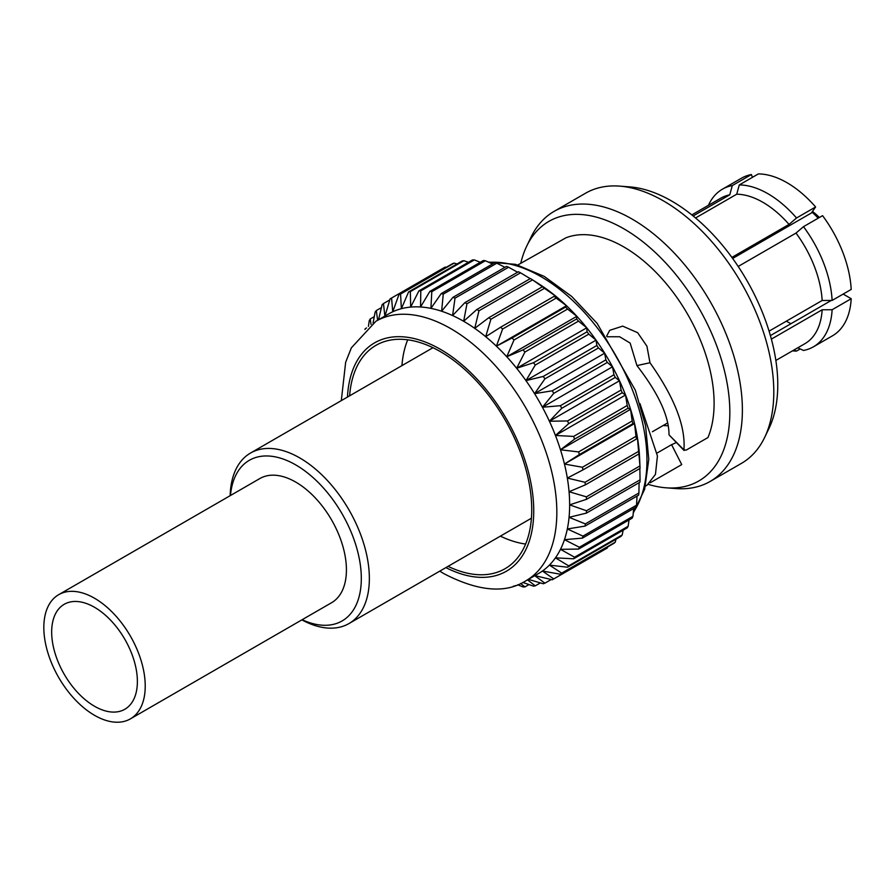 <?xml version="1.0" encoding="UTF-8"?>
<svg xmlns="http://www.w3.org/2000/svg" width="896" height="896" viewBox="0 0 896 896"><rect width="100%" height="100%" fill="white"/><g stroke="black" fill="none" stroke-linecap="round" stroke-linejoin="round"><path stroke-width="1.34" d="M302.154 619.707A92.758 53.558 -120 0 0 361.234 574.728A92.758 53.558 -120 0 0 295.725 464.89A92.758 53.558 -120 0 0 230.451 495.51M230.16 495.678A98.448 56.84 60 0 1 250.522 453.04A98.448 56.84 60 0 1 299.746 457.923A98.448 56.84 60 0 1 364.056 544.667A98.448 56.84 60 0 1 348.97 623.56A98.448 56.84 60 0 1 301.862 619.875M668.158 425.712A91 52.539 60 0 1 663.186 425.499M407.714 339.819A128.99 74.469 -120 0 0 401.934 365.624M448.067 566.35A128.99 74.469 -120 0 0 505.008 568.736A128.99 74.469 -120 0 0 524.787 465.371A128.99 74.469 -120 0 0 440.518 351.702A128.99 74.469 -120 0 0 376.018 345.318A128.99 74.469 -120 0 0 349.619 395.83M811.989 212.117A51.475 29.714 60 0 1 818.171 218.198M812.459 211.456A44.363 25.614 60 0 1 819.358 217.504M791 323.691A79.05 45.64 60 0 1 786.979 321.541A79.05 45.64 60 0 1 786.341 321.171M695.565 217.963L736.725 194.208L739.278 184.934A91 52.539 60 0 1 767.906 193.704A91 52.539 60 0 1 796.533 217.997L789.04 224.403L731.886 257.398M739.278 184.934L758.352 173.925A91 52.539 60 0 1 786.979 182.694A91 52.539 60 0 1 815.606 206.976L811.373 213.002L732.659 258.451M736.725 194.208A84.034 48.518 60 0 1 762.877 202.294A84.034 48.518 60 0 1 789.04 224.403M520.744 263.334A149.89 86.531 60 0 1 526.635 246.299L530.97 237.283A155.949 90.037 60 0 1 554.142 211.355L585.547 193.222A155.949 90.037 60 0 1 619.595 186.122L629.563 186.872A149.89 86.531 60 0 1 671.787 201.118A149.89 86.531 60 0 1 769.003 428.378L764.669 437.394A155.949 90.037 60 0 1 741.496 463.333L710.091 481.466A155.949 90.037 60 0 1 676.043 488.566L666.075 487.805A149.89 86.531 60 0 1 648.301 484.378M619.595 186.122A155.949 90.037 60 0 1 663.522 200.939A155.949 90.037 60 0 1 764.669 437.394M554.142 211.355A155.949 90.037 60 0 1 632.117 219.072A155.949 90.037 60 0 1 733.992 356.496A155.949 90.037 60 0 1 710.091 481.466M526.635 246.299A149.89 86.531 60 0 1 623.851 228.805A149.89 86.531 60 0 1 727.619 386.187A149.89 86.531 60 0 1 666.075 487.805M650.306 482.72L681.733 464.576L671.574 444.674A105.246 60.76 60 0 0 676.189 442.49M639.968 403.614L657.429 455.941L655.446 474.398L647.08 485.162L645.501 486.069M519.445 264.074L565.97 237.787A127.646 73.696 60 0 1 623.851 246.96A127.646 73.696 60 0 1 707.963 437.539L686.157 450.128L683.917 449.837L684.096 450.498L669.01 434.862L683.917 449.837C685.742 426.418 674.43 397.387 649.981 362.734L646.923 346.192L637.672 332.707L622.698 326.122L609.683 330.333L606.659 336.123M341.309 400.624L345.666 362.23L351.366 347.827L375.906 321.261L388.718 313.858A149.89 86.531 60 0 1 392.739 311.774A149.89 86.531 60 0 1 401.363 308.694A149.89 86.531 60 0 1 410.67 307.082A149.89 86.531 60 0 1 420.549 306.981A149.89 86.531 60 0 1 430.909 308.37A149.89 86.531 60 0 1 441.627 311.237A149.89 86.531 60 0 1 452.581 315.56A149.89 86.531 60 0 1 463.658 321.283L476.885 309.456L530.443 278.533A162.187 93.632 60 0 1 531.619 279.283L539.426 284.267A149.89 86.531 60 0 1 544.835 287.885A149.89 86.531 60 0 1 555.789 296.218A149.89 86.531 60 0 1 566.507 305.715A149.89 86.531 60 0 1 576.856 316.288A149.89 86.531 60 0 1 586.746 327.802A149.89 86.531 60 0 1 596.053 340.155A149.89 86.531 60 0 1 604.666 353.192A149.89 86.531 60 0 1 612.517 366.778A149.89 86.531 60 0 1 619.494 380.766A149.89 86.531 60 0 1 625.542 395.002A149.89 86.531 60 0 1 630.571 409.315A149.89 86.531 60 0 1 634.547 423.573A149.89 86.531 60 0 1 637.426 437.606A149.89 86.531 60 0 1 639.162 451.259A149.89 86.531 60 0 1 639.587 457.755L640.002 466.995A162.187 93.632 60 0 1 640.058 468.395L586.499 499.318L569.643 504.851A149.89 86.531 60 0 1 569.061 517.317A149.89 86.531 60 0 1 567.325 528.965A149.89 86.531 60 0 1 564.458 539.672A149.89 86.531 60 0 1 560.482 549.338A149.89 86.531 60 0 1 555.442 557.85A149.89 86.531 60 0 1 549.405 565.107A149.89 86.531 60 0 1 542.427 571.032A149.89 86.531 60 0 1 538.597 573.474L525.795 580.866C505.568 593.746 478.419 591.427 444.349 573.91L439.757 571.144M378.504 319.76L382.144 304.662A162.187 93.632 60 0 1 383.466 303.554L384.899 316.299L390.096 298.872A162.187 93.632 60 0 1 390.835 298.435A162.187 93.632 60 0 1 391.574 298.021L392.739 311.774L398.944 294.605A162.187 93.632 60 0 1 400.568 294.034L401.363 308.694L408.598 291.928A162.187 93.632 60 0 1 410.346 291.626L410.67 307.082L418.936 290.864A162.187 93.632 60 0 1 420.795 290.842L420.549 306.981L429.856 291.413A162.187 93.632 60 0 1 431.805 291.67L430.909 308.37L441.235 293.586A162.187 93.632 60 0 1 443.251 294.123L441.627 311.237L452.95 297.338A162.187 93.632 60 0 1 455.022 298.155L452.581 315.56L464.878 302.658A162.187 93.632 60 0 1 466.973 303.733L463.658 321.283A149.89 86.531 60 0 1 474.734 328.35A149.89 86.531 60 0 1 485.699 336.683A149.89 86.531 60 0 1 496.406 346.181A149.89 86.531 60 0 1 506.766 356.754A149.89 86.531 60 0 1 516.656 368.278A149.89 86.531 60 0 1 525.952 380.621A149.89 86.531 60 0 1 534.576 393.658A149.89 86.531 60 0 1 542.427 407.243A149.89 86.531 60 0 1 549.405 421.232A149.89 86.531 60 0 1 555.442 435.467A149.89 86.531 60 0 1 560.482 449.792A149.89 86.531 60 0 1 564.458 464.038A149.89 86.531 60 0 1 567.325 478.072A149.89 86.531 60 0 1 569.061 491.725A149.89 86.531 60 0 1 569.643 504.851L586.499 510.765A162.187 93.632 60 0 1 586.387 513.117L569.061 517.317L585.357 523.902A162.187 93.632 60 0 1 585.032 526.098L567.325 528.965L582.96 536.11A162.187 93.632 60 0 1 582.422 538.126L564.458 539.672L579.365 547.243A162.187 93.632 60 0 1 578.614 549.069L560.482 549.338L574.582 557.2A162.187 93.632 60 0 1 573.63 558.802L555.442 557.85L568.669 565.858A162.187 93.632 60 0 1 567.538 567.224L549.405 565.107L561.702 573.115A162.187 93.632 60 0 1 560.392 574.235L542.427 571.032L553.75 578.917A162.187 93.632 60 0 1 553.022 579.342A162.187 93.632 60 0 1 552.272 579.768L534.576 575.557L544.902 583.173A162.187 93.632 60 0 1 543.278 583.755L528.382 579.365M771.378 339.114L822.158 309.781A84.034 48.518 60 0 1 804.899 343.683L775.869 360.45M738.192 266.459L796.006 233.072A84.034 48.518 60 0 1 822.158 300.496L769.082 331.139M691.835 214.894L720.866 198.139A84.034 48.518 60 0 1 729.758 194.824L693.146 215.958M527.52 579.869L535.259 585.85A162.187 93.632 60 0 1 533.512 586.152L522.861 582.445M520.643 583.509L524.922 586.925A162.187 93.632 60 0 1 523.062 586.947L517.619 584.763M513.699 586.13L514.002 586.376A162.187 93.632 60 0 1 513.206 586.275M364.93 329.448A162.187 93.632 60 0 1 365.243 328.72L365.299 329.101M368.446 326.379L369.275 320.589A162.187 93.632 60 0 1 370.227 318.987L371.045 324.397M373.072 322.997L375.178 311.931A162.187 93.632 60 0 1 376.32 310.565L377.63 320.264M476.885 309.456A162.187 93.632 60 0 1 478.968 310.789L474.734 328.35L488.835 317.677A162.187 93.632 60 0 1 490.896 319.245L485.699 336.683L500.595 327.23A162.187 93.632 60 0 1 502.611 329.022L496.406 346.181L512.042 338.005A162.187 93.632 60 0 1 514.002 339.987L506.766 356.754L523.062 349.877A162.187 93.632 60 0 1 524.922 352.05L516.656 368.278L533.512 362.734A162.187 93.632 60 0 1 535.259 365.064L525.952 380.621L543.278 376.421A162.187 93.632 60 0 1 544.902 378.874L534.576 393.658L552.272 390.802A162.187 93.632 60 0 1 553.75 393.355L542.427 407.243L560.392 405.698A162.187 93.632 60 0 1 561.702 408.33L549.405 421.232L567.538 420.963A162.187 93.632 60 0 1 568.669 423.64L555.442 435.467L573.63 436.419A162.187 93.632 60 0 1 574.582 439.118L560.482 449.792L578.614 451.909A162.187 93.632 60 0 1 579.365 454.586L564.458 464.038L582.422 467.253A162.187 93.632 60 0 1 582.96 469.896L567.325 478.072L585.032 482.283A162.187 93.632 60 0 1 585.357 484.859L569.061 491.725L586.387 496.843A162.187 93.632 60 0 1 586.499 499.318M586.499 510.765L640.058 479.842A162.187 93.632 60 0 1 639.957 482.194L586.387 513.117M585.357 523.902L638.915 492.979A162.187 93.632 60 0 1 638.59 495.174L585.032 526.098M586.387 496.843L639.957 465.92A162.187 93.632 60 0 1 640.002 466.995M582.96 536.11L636.53 505.187A162.187 93.632 60 0 1 635.981 507.203L582.422 538.126M579.365 547.243L632.923 516.32A162.187 93.632 60 0 1 632.173 518.146L578.614 549.069M574.582 557.2L628.141 526.277A162.187 93.632 60 0 1 627.189 527.878L573.63 558.802M568.669 565.858L622.227 534.934A162.187 93.632 60 0 1 621.096 536.301L567.538 567.224M561.702 573.115L615.261 542.192A162.187 93.632 60 0 1 613.95 543.312L560.392 574.235M553.75 578.917L607.309 547.994A162.187 93.632 60 0 1 606.581 548.419L553.022 579.342M544.902 583.173L551.23 579.522M535.259 585.85L540.366 582.904M524.922 586.925L528.976 584.584M514.002 586.376L515.357 585.592M366.598 327.936L365.243 328.72M374.282 316.646L370.227 318.987M381.427 307.619L376.32 310.565M389.794 299.902L383.466 303.554M390.835 298.435L444.394 267.512A162.187 93.632 60 0 1 445.133 267.098L391.574 298.021M398.944 294.605L452.514 263.682A162.187 93.632 60 0 1 454.126 263.11L400.568 294.034M408.598 291.928L462.157 261.005A162.187 93.632 60 0 1 463.904 260.702L410.346 291.626M418.936 290.864L472.494 259.941A162.187 93.632 60 0 1 474.354 259.918L420.795 290.842M429.856 291.413L483.414 260.49A162.187 93.632 60 0 1 485.363 260.747L431.805 291.67M441.235 293.586L494.794 262.662A162.187 93.632 60 0 1 496.821 263.2L443.251 294.123M452.95 297.338L506.52 266.414A162.187 93.632 60 0 1 508.581 267.232L455.022 298.155M464.878 302.658L518.448 271.734A162.187 93.632 60 0 1 520.531 272.81L466.973 303.733M531.619 279.283A162.187 93.632 60 0 1 532.538 279.866L478.968 310.789M488.835 317.677L542.394 286.754A162.187 93.632 60 0 1 544.454 288.322L490.896 319.245M500.595 327.23L554.165 296.307A162.187 93.632 60 0 1 556.181 298.099L502.611 329.022M512.042 338.005L565.611 307.082A162.187 93.632 60 0 1 567.56 309.064L514.002 339.987M523.062 349.877L576.621 318.954A162.187 93.632 60 0 1 578.48 321.126L524.922 352.05M533.512 362.734L587.07 331.811A162.187 93.632 60 0 1 588.818 334.141L535.259 365.064M543.278 376.421L596.848 345.498A162.187 93.632 60 0 1 598.472 347.95L544.902 378.874M552.272 390.802L605.842 359.878A162.187 93.632 60 0 1 607.309 362.432L553.75 393.355M560.392 405.698L613.95 374.774A162.187 93.632 60 0 1 615.261 377.406L561.702 408.33M567.538 420.963L621.096 390.04A162.187 93.632 60 0 1 622.227 392.717L568.669 423.64M573.63 436.419L627.189 405.496A162.187 93.632 60 0 1 628.141 408.195L574.582 439.118M578.614 451.909L632.173 420.986A162.187 93.632 60 0 1 632.923 423.662L579.365 454.586M582.422 467.253L635.981 436.33A162.187 93.632 60 0 1 636.53 438.973L582.96 469.896M585.032 482.283L638.59 451.36A162.187 93.632 60 0 1 638.915 453.936L585.357 484.859M640.058 479.842L639.845 468.518M638.915 492.979L639.094 482.686M636.53 505.187L637.045 496.07M632.923 516.32L633.685 508.525M628.141 526.277L629.048 519.949M622.227 534.934L623.134 530.219M615.261 542.192L615.989 539.246M607.309 547.994L607.622 546.963M446.186 267.333L445.133 267.098M457.05 263.95L454.126 263.11M468.44 262.282L463.904 260.702M480.29 262.293L474.354 259.918M492.498 263.984L485.363 260.747M504.963 267.31L496.821 263.2M517.586 272.227L508.581 267.232M530.23 278.656L520.531 272.81M542.394 286.754L532.538 279.866M554.165 296.307L555.789 296.218L544.454 288.322M565.611 307.082L566.507 305.715L556.181 298.099M576.621 318.954L576.856 316.288L567.56 309.064M587.07 331.811L586.746 327.802L578.48 321.126M596.848 345.498L596.053 340.155L588.818 334.141M605.842 359.878L604.666 353.192L598.472 347.95M613.95 374.774L612.517 366.778L607.309 362.432M621.096 390.04L619.494 380.766L615.261 377.406M627.189 405.496L625.542 395.002L622.227 392.717M632.173 420.986L630.571 409.315L628.141 408.195M635.981 436.33L634.547 423.573L632.923 423.662M638.59 451.36L637.426 437.606L636.53 438.973M639.957 465.92L638.915 453.936M564.458 464.038L634.547 423.573M560.482 449.792L630.571 409.315M555.442 435.467L625.542 395.002M549.405 421.232L619.494 380.766M542.427 407.243L612.517 366.778M534.576 393.658L604.666 353.192M525.952 380.621L596.053 340.155M516.656 368.278L586.746 327.802M506.766 356.754L576.856 316.288M496.406 346.181L566.507 305.715M669.01 434.862C669.066 416.349 658.381 393.254 636.933 365.59L649.981 362.734M636.933 365.59L630.157 343.09L619.629 336.75L607.096 336.762M657.171 452.984L671.574 444.674M794.069 349.944L796.533 351.075A91 52.539 60 0 1 792.467 350.862M796.533 351.075L800.229 348.947M708.434 205.318A91 52.539 60 0 1 722.411 189.202L741.485 178.192A91 52.539 60 0 1 751.386 174.552L752.461 177.33M722.411 189.202A91 52.539 60 0 1 732.312 185.562L729.758 194.824M751.386 174.552L732.312 185.562M815.606 206.976L796.533 217.997M796.006 233.072L803.499 226.666A91 52.539 60 0 1 832.126 300.44L822.158 300.496M803.499 226.666L822.573 215.656A91 52.539 60 0 1 851.2 289.43L832.126 300.44M822.158 309.781L832.126 309.736L851.2 298.726L843.147 294.078M851.2 298.726A91 52.539 60 0 1 832.474 335.81L813.411 346.819A91 52.539 60 0 1 803.499 350.459L797.754 347.805M832.126 309.736A91 52.539 60 0 1 813.411 346.819M770.403 335.586L831.275 300.44M500.382 536.144A128.99 74.469 -120 0 0 525.627 544.04M94.528 706.261A60.603 34.989 60 0 1 54.936 652.859A60.603 34.989 60 0 1 64.221 604.296A60.603 34.989 60 0 1 94.528 607.298A60.603 34.989 60 0 1 134.12 660.699A60.603 34.989 60 0 1 124.824 709.262A60.603 34.989 60 0 1 94.528 706.261M58.677 594.686L259.874 478.531A71.702 41.395 60 0 1 295.725 482.082A71.702 41.395 60 0 1 342.563 545.261A71.702 41.395 60 0 1 331.576 602.717L130.379 718.883A71.702 41.395 60 0 1 94.528 715.322A71.702 41.395 60 0 1 47.69 652.142A71.702 41.395 60 0 1 58.677 594.686A71.702 41.395 60 0 1 94.528 598.237A71.702 41.395 60 0 1 141.366 661.427A71.702 41.395 60 0 1 130.379 718.883M488.936 262.36A149.89 86.531 60 0 1 540.982 276.64A149.89 86.531 60 0 1 633.304 512.422M375.906 321.261A149.89 86.531 60 0 1 450.845 328.675A149.89 86.531 60 0 1 548.766 460.757A149.89 86.531 60 0 1 525.795 580.866M347.446 397.085A131.835 76.115 60 0 1 440.518 349.384A131.835 76.115 60 0 1 533.702 507.718A131.835 76.115 60 0 1 445.894 567.594M633.237 513.15L644.661 489.227L648.782 459.402L645.568 425.678L635.342 390.219L597.139 323.378L571.726 296.464L544.242 276.405L515.514 264.342L488.275 262.069M348.97 623.56L531.418 518.224M652.378 431.738L667.61 422.946M517.854 264.981L519.434 264.062M250.522 453.04L432.97 347.704"/></g></svg>
